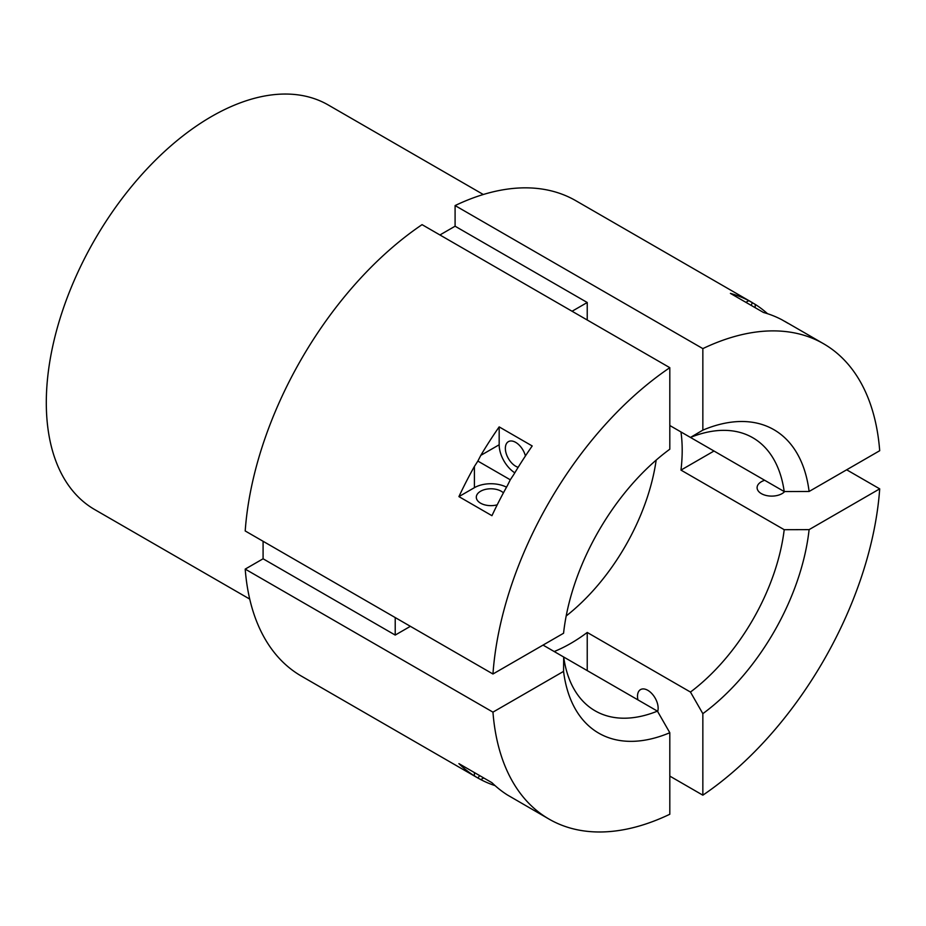 <?xml version="1.0" encoding="UTF-8"?>
<svg xmlns="http://www.w3.org/2000/svg" width="926" height="926" viewBox="0 0 926 926"><rect width="100%" height="100%" fill="white"/><g stroke="black" fill="none" stroke-linecap="round" stroke-linejoin="round"><path stroke-width="1.39" d="M669.811 425.509L690.46 437.431A157.675 91.026 -60 0 1 752.78 437.732A157.675 91.026 -60 0 1 784.206 491.556L680.969 431.956A157.675 91.026 120 0 1 680.969 470.095L784.206 529.695A157.675 91.026 -60 0 1 690.46 692.058L587.234 632.458L587.234 670.609M554.199 651.534A157.675 91.026 120 0 0 587.234 632.458M474.401 772.562L474.401 775.907A274.466 158.462 120 0 1 458.914 763.626L491.949 782.702A274.466 158.462 120 0 0 507.436 794.983L549.095 819.128A274.466 158.462 -60 0 0 669.811 814.255L669.811 732.732A175.188 101.142 -60 0 1 563.564 671.385L563.679 657.009L657.425 711.133A157.675 91.026 -60 0 1 595.105 710.821A157.675 91.026 -60 0 1 563.679 657.009L543.041 645.086M656.175 460.095A157.675 91.026 -60 0 1 566.18 615.987M410.38 626.323L395.217 635.074L263.088 558.783L263.088 541.282M395.217 617.573L395.217 635.074M510.839 663.676L563.564 633.245A175.188 101.142 -60 0 1 669.811 449.203L669.811 367.68A274.466 158.462 -60 0 0 492.956 674.001L510.839 663.676M587.234 320.002L587.234 302.501L572.071 311.252M439.943 234.961L455.094 226.21L455.094 205.572L702.846 348.616L702.846 430.127A175.188 101.142 -60 0 1 809.104 491.475L784.206 491.556M690.46 437.431L702.846 430.127M809.104 491.475L879.7 450.719A274.466 158.462 -60 0 0 823.561 343.743A274.466 158.462 -60 0 0 702.846 348.616M714.004 451.02L680.969 470.095M846.665 469.795L879.7 488.859L809.104 529.626A175.188 101.142 -60 0 1 702.846 713.657L690.46 692.058M784.206 529.695L809.104 529.626M764.691 480.293A14.596 8.427 0 0 0 757.098 487.678A14.596 8.427 0 0 0 766.115 495.468A14.596 8.427 0 0 0 782.03 493.639A14.596 8.427 0 0 0 784.669 491.544M702.846 713.657L702.846 795.179A274.466 158.462 -60 0 0 879.7 488.859M657.657 711.538A14.596 8.427 -120 0 0 658.143 708.205A14.596 8.427 -120 0 0 651.777 693.516A14.596 8.427 -120 0 0 640.526 689.604A14.596 8.427 -120 0 0 637.921 699.871M657.425 711.133L669.811 732.732M563.564 671.385L492.956 712.14A274.466 158.462 -60 0 0 549.095 819.128M669.811 367.68L422.059 224.648A274.466 158.462 -60 0 0 245.205 530.957L492.956 674.001M497.216 504.82A14.596 8.427 180 0 1 476.311 497.216A14.596 8.427 180 0 1 486.995 489.09A14.596 8.427 180 0 1 503.42 492.863M518.166 467.306A14.596 8.427 60 0 1 506.696 454.979A14.596 8.427 60 0 1 508.386 441.656A14.596 8.427 60 0 1 525.424 455.962M587.234 302.501L455.094 226.21M669.811 776.104L702.846 795.179M483.696 777.933L480.802 779.599L477.862 778.002L301.344 676.084A274.466 158.462 -60 0 1 245.205 569.108L492.956 712.14M245.205 569.108L263.088 558.783M455.094 205.572A274.466 158.462 -60 0 1 575.81 200.699L752.329 302.617L751.206 305.395M510.284 479.795L507.436 485.537A274.466 158.462 120 0 0 491.949 515.689L458.914 496.614A274.466 158.462 120 0 1 474.401 466.461L477.862 461.079L510.284 479.795L513.826 474.448A274.466 158.462 120 0 1 532.207 445.962L499.172 426.886A274.466 158.462 120 0 0 480.802 455.372L477.862 461.079M506.51 487.18A23.358 13.485 180 0 0 474.401 487.678L458.914 496.614M514.798 472.827A23.358 13.485 -120 0 1 499.172 444.769L499.172 426.886M767.538 313.706A274.466 158.462 120 0 0 755.188 304.353L748.787 300.661A274.466 158.462 120 0 0 730.406 293.392L763.441 312.456A274.466 158.462 120 0 1 781.822 319.725L788.223 323.417M784.75 321.334L823.561 343.743M480.802 779.599A274.466 158.462 120 0 0 495.074 785.63M474.401 775.907L477.862 778.002L479.714 775.629M249.731 599.087L94.683 509.566A233.584 134.86 -60 0 1 46.3 402.636A233.584 134.86 -60 0 1 148.264 167.56A233.584 134.86 -60 0 1 328.255 104.985L483.314 194.506M474.401 487.678L474.401 466.461M499.172 444.769L480.802 455.372M745.893 302.327L748.787 300.661M755.188 307.687L755.188 304.353"/></g></svg>
